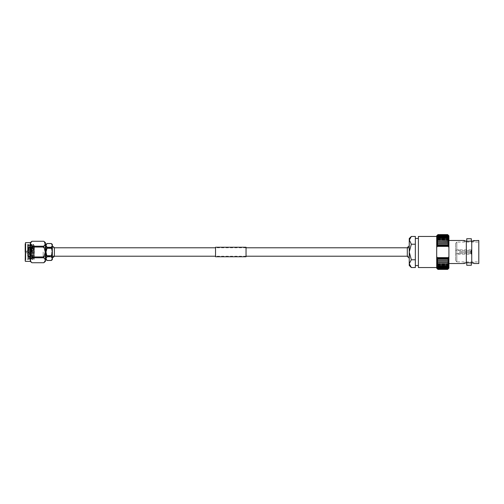 <?xml version="1.0" encoding="UTF-8"?>
<svg xmlns="http://www.w3.org/2000/svg" width="504" height="504" viewBox="0 0 504 504"><rect width="100%" height="100%" fill="white"/><g stroke="black" fill="none" stroke-linecap="round" stroke-linejoin="round"><path stroke-width="0.38" stroke-dasharray="2.52 1.89" d="M409.292 264.203L411.333 259.781L409.248 252L409.248 247.792L409.248 256.208L409.248 252L411.333 244.219L415.346 244.219L415.346 241.025L415.346 267.555M43.18 252L43.18 256.303L43.18 252M51.326 260.474L52.334 258.602L51.326 256.763L52.334 252L52.334 256.914L52.334 252L51.326 248.308L51.326 247.237L52.334 245.398L51.326 243.526M51.723 252L51.723 256.303L51.723 252M28.741 248.529L28.741 253.506L29.011 245.473L27.638 259.629L27.638 244.371L25.811 244.371L25.811 259.629L25.811 244.371L25.2 243.766L25.2 252M27.033 252L27.033 250.872L27.033 252M31.607 252L31.607 250.261L31.607 252M26.422 252L26.422 251.483L26.422 252M31.909 252L31.909 247.426L31.909 252M34.354 252L34.354 247.118L34.354 252M28.243 252C28.054 242.588 27.878 242.588 27.707 252C27.878 242.588 28.054 242.588 28.243 252C28.4 260.228 28.564 260.732 28.741 253.506L28.514 258.754L27.638 259.629L25.811 259.629L25.2 260.234M27.638 259.024L28.375 244.371L27.959 244.711L27.638 244.371L27.638 254.854L28.167 244.371L28.993 259.61L29.843 244.39L30.687 259.61L31.538 244.39L32.382 259.61L33.233 244.39L33.674 252C33.9 260.058 34.127 261.544 34.354 256.454L34.291 245.492L34.241 258.602L34.096 259.629L33.44 258.508L34.096 245.473L34.354 248.189M27.707 252L27.638 254.854M30.297 242.619L30.297 261.381M43.791 262.735L31.922 262.735C30.038 261.091 30.038 259.434 31.922 257.777L30.479 252L30.939 259.61L31.784 244.39L32.634 259.61L33.459 244.371L34.354 259.541M45.41 261.381L45.41 242.619M44.831 258.98L45.127 260.908M29.011 245.473L28.394 244.39L29.226 259.629L30.07 244.371L30.498 252L31.922 246.223L43.791 246.223L45.234 252L43.791 257.777L31.922 257.777M47.004 243.526L45.996 245.398L47.004 247.237L45.996 252L45.996 246.204L45.996 252L47.004 255.692L47.004 256.763L45.996 258.602L47.004 260.474M29.037 245.492L29.881 258.508L29.011 259.629M29.881 258.508L30.731 245.492L29.862 244.371M45.996 244.371L45.996 259.629M52.334 259.629L52.334 244.371M47.004 247.237L51.326 247.237M51.326 243.552L47.004 243.552M47.004 255.692L51.326 255.692M51.326 248.308L47.004 248.308M47.004 260.448L51.326 260.448M51.326 256.763L47.004 256.763M30.731 245.492L31.557 258.527L32.401 245.473L33.251 258.527L34.096 245.473M29.226 245.473L30.07 258.527L30.901 245.492L31.765 258.527L32.615 245.473L33.44 258.508L32.634 259.61M45.996 252L45.996 257.796L45.996 252M45.41 252L45.41 257.796L45.41 252M31.922 241.265L43.791 241.265L45.127 244.396M31.922 246.223L30.58 243.092M43.791 247.042L31.922 247.042M31.922 256.958L43.791 256.958M52.334 252L52.334 247.086L52.334 252M43.18 256.208L54.394 256.208L54.394 247.792L43.18 247.792M52.334 246.084L52.334 257.916L52.334 246.084M215.536 247.363L215.536 256.637L215.536 247.363L246.04 247.363L246.04 256.637L246.04 247.363M215.536 256.637L246.04 256.637M215.536 247.243L215.536 256.757M246.04 247.243L246.04 256.757M466.748 241.29L471.328 241.29L466.748 241.29M466.748 238.732L471.328 238.732M465.23 263.006L466.219 262.71L463.913 262.71L466.332 262.71L466.332 241.29L471.744 241.29L471.744 262.71L474.163 262.71L474.163 263.529M466.332 262.71L471.744 262.71M411.333 244.219L409.248 240.332L409.248 238.524M409.248 265.476L409.248 240.332L411.333 236.445M471.328 262.71L466.748 262.71L471.328 262.71M474.163 262.71L471.857 262.71M436.703 267.555L436.703 236.445L436.703 267.555M418.402 236.445L418.402 267.555M418.402 238.455L418.402 265.545L418.402 238.455M411.333 259.781L415.346 259.781L415.346 236.445M473.603 240.704L472.695 241.044M471.744 241.29L474.163 241.29L474.163 240.471M455.616 260.694L455.616 243.306L455.616 260.694L456.838 261.916L456.838 242.084L478.8 242.084L478.8 261.916L478.8 242.084M455.616 243.306L456.838 242.084L456.838 261.916L478.8 261.916M458.974 254.129L458.974 253.518L458.974 254.129L471.171 254.129L471.171 252.151L471.171 254.129L471.171 252.151L471.171 253.947L470.749 252.151L458.974 252.151L471.171 252.151L470.749 252.151L470.749 253.518L458.974 253.518L470.749 253.518L471.171 254.129L455.616 254.136L455.616 249.864L455.616 254.136M458.974 250.482L458.974 249.864L458.974 250.482L470.749 250.482L471.171 249.871L471.171 251.849L471.171 249.871L458.974 249.871L471.171 249.871L471.171 251.849L458.974 251.849L471.171 252.151L458.974 252.151L471.171 251.849L458.974 251.849L471.171 251.849L471.171 250.053L470.749 251.849L470.749 250.482L455.616 250.475L455.616 253.525L455.616 250.475M458.974 253.525L455.616 253.525M458.974 249.864L455.616 249.864M478.8 240.471L478.8 263.529M473.603 263.296L472.695 262.956M464.587 263.245L463.913 263.529L463.913 262.71M448.906 240.471L448.906 263.529L448.906 240.471M466.332 241.29L463.913 241.29L466.219 241.29L465.268 241.007M464.587 240.754L463.913 240.471L463.913 241.29M411.333 267.555L409.828 265.671M415.346 244.219L415.346 259.781M448.535 257.613L448.906 257.683L448.906 256.397L448.535 257.613L437.075 257.613L436.703 256.397L436.703 257.683L437.075 257.613M448.037 258.943L448.906 259.012L448.906 257.683L448.037 258.943L437.573 258.943L436.703 257.683L436.703 259.012L437.573 258.943M448.327 245.807L448.906 246.317L448.906 244.988L448.037 245.057L448.327 245.807L437.277 245.807L437.573 245.057L436.703 244.988L436.703 246.317L437.277 245.807M448.906 247.603L448.906 246.317L448.535 246.387L448.906 247.603L448.906 256.397M436.703 247.603L437.075 246.387L436.703 246.317L436.703 256.397M448.906 268.166L448.906 259.012L436.703 259.012L436.703 268.166L437.926 269.325L447.684 269.325L437.926 269.312L436.703 268.021L437.926 269.123L447.684 269.123L448.906 268.021L447.684 269.388L437.926 269.388L436.703 268.153L448.906 268.153L436.703 268.153M448.906 244.988L448.906 235.834L447.684 234.675L437.926 234.675L447.684 234.688L448.906 235.979L447.684 234.877L437.926 234.877L436.703 235.979L436.703 244.988L437.926 243.835L447.684 243.835L448.906 244.988L436.703 244.988M436.703 235.834L437.926 234.612L447.684 234.612L448.906 235.847L436.703 235.847L448.906 235.847M437.075 246.387L448.535 246.387M448.906 246.317L436.703 246.317M437.573 245.057L448.037 245.057M437.277 258.193L448.327 258.193M448.906 257.683L436.703 257.683M448.906 259.012L447.684 260.165L437.926 260.165L436.703 259.012M447.684 260.165L448.906 260.291L447.684 261.507L437.926 261.507L436.703 260.291L447.684 260.316M447.684 261.507L448.906 261.5L447.684 262.773L437.926 262.773L436.703 261.5L447.684 261.652M447.684 262.773L448.906 262.634L447.684 263.957L437.926 263.957L436.703 262.634L447.684 262.905M447.684 263.957L448.906 263.687L447.684 265.041L437.926 265.041L436.703 263.687L437.926 264.077L447.684 264.077M447.684 265.041L448.906 264.638L447.684 266.017L437.926 266.017L436.703 264.638L437.926 265.148L447.684 265.148M447.684 266.017L448.906 265.495L447.684 266.881L437.926 266.881L436.703 265.495L437.926 266.118L447.684 266.118M447.684 266.881L448.906 266.238L447.684 267.63L437.926 267.63L436.703 266.238L437.926 266.969L447.684 266.969M447.684 267.63L448.906 266.868L447.684 268.248L437.926 268.248L436.703 266.868L437.926 267.7L447.684 267.7M447.684 268.248L448.906 267.378L447.684 268.739L437.926 268.739L436.703 267.378L437.926 268.311L447.684 268.311M447.684 268.739L448.906 267.763L447.684 269.092L437.926 269.092L436.703 267.763L437.926 268.783L447.684 268.783M447.684 234.877L448.906 236.237L447.684 235.217L437.926 235.217L436.703 236.237L437.926 234.908L447.684 234.908M447.684 235.217L448.906 236.622L447.684 235.689L437.926 235.689L436.703 236.622L437.926 235.261L447.684 235.261M447.684 235.689L448.906 237.132L447.684 236.3L437.926 236.3L436.703 237.132L437.926 235.752L447.684 235.752M447.684 236.3L448.906 237.762L447.684 237.031L437.926 237.031L436.703 237.762L437.926 236.37L447.684 236.37M447.684 237.031L448.906 238.505L447.684 237.882L437.926 237.882L436.703 238.505L437.926 237.119L447.684 237.119M447.684 237.882L448.906 239.362L447.684 238.852L437.926 238.852L436.703 239.362L437.926 237.982L447.684 237.982M447.684 238.852L448.906 240.314L447.684 239.923L437.926 239.923L436.703 240.314L437.926 238.959L447.684 238.959M447.684 239.923L448.906 241.366L436.703 241.366L437.926 240.043L447.684 240.043M447.684 241.095L448.906 242.5L436.703 242.5L437.926 241.227L447.684 241.227M447.684 242.348L448.906 243.709L436.703 243.709L437.926 242.493L447.684 242.493M474.163 241.29L471.857 241.29M448.906 243.709L436.703 243.709L448.906 243.709M448.906 242.5L436.703 242.5L448.906 242.5M448.906 241.366L436.703 241.366L448.906 241.366M448.906 240.314L436.703 240.314L448.906 240.314M448.906 239.362L436.703 239.362L448.906 239.362M448.906 238.505L436.703 238.505L448.906 238.505M448.906 237.762L436.703 237.762L448.906 237.762M448.906 237.132L436.703 237.132L448.906 237.132M448.906 236.622L436.703 236.622L448.906 236.622M448.906 236.237L436.703 236.237L448.906 236.237M448.906 235.979L436.703 235.979L448.906 235.979M448.906 260.291L436.703 260.291L448.906 260.291M448.906 261.5L436.703 261.5L448.906 261.5M448.906 262.634L436.703 262.634L448.906 262.634M448.906 263.687L436.703 263.687L448.906 263.687M448.906 264.638L436.703 264.638L448.906 264.638M448.906 265.495L436.703 265.495L448.906 265.495M448.906 266.238L436.703 266.238L448.906 266.238M448.906 266.868L436.703 266.868L448.906 266.868M448.906 267.378L436.703 267.378L448.906 267.378M448.906 267.763L436.703 267.763L448.906 267.763M448.906 268.021L436.703 268.021L448.906 268.021M466.748 265.268L471.328 265.268M409.248 247.792L409.248 252L409.248 247.792L407.308 247.792L407.308 256.208L409.248 256.208L409.248 252L409.248 256.208L407.308 256.208M409.248 245.902L409.248 258.098L409.248 245.902M25.502 261.381L25.502 242.619M32.218 252L32.218 247.118L32.218 252M246.04 247.792L215.536 247.792M246.04 256.208L215.536 256.208M43.18 256.303L51.723 256.303L52.334 256.914M26.422 251.483L27.033 250.872L31.607 250.872M34.354 247.118L31.909 247.426M32.382 259.61L31.746 258.508L30.706 259.629M31.784 244.39L32.426 245.492L33.233 244.39M33.478 244.39L34.121 245.492M31.538 244.39L30.901 245.492M30.687 259.61L30.051 258.508M29.843 244.39L29.207 245.492M28.993 259.61L28.495 258.754M31.909 256.574L34.354 256.882M26.422 252.517L27.033 253.128L31.607 253.128M43.18 247.697L51.723 247.697L52.334 247.086M54.394 247.792L52.334 247.792"/><path stroke-width="0.76" d="M25.2 252L25.2 243.766M30.58 243.092L31.922 241.265C30.038 242.909 30.038 244.566 31.922 246.223L30.479 252L31.922 257.777C30.038 259.421 30.038 261.078 31.922 262.735L30.297 261.381L30.297 242.619L25.502 242.619L25.2 261.078M45.41 252L45.41 261.381L43.791 262.742C45.669 261.091 45.669 259.434 43.791 257.777L45.234 252L43.791 246.223C45.669 244.579 45.669 242.922 43.791 241.265L31.922 241.258L43.791 241.265L45.41 242.619L45.41 252M43.791 262.742L31.922 262.735L43.791 262.742L45.127 260.908M31.922 257.777L43.791 257.777L44.831 258.98M47.004 243.526L45.996 244.371L45.996 259.629L47.004 260.474L45.996 258.602L47.004 256.763L45.996 252L47.004 248.308L47.004 247.237L45.996 245.398L47.004 243.526L51.326 243.526L52.334 245.398L51.326 247.237L52.334 252L51.326 255.692L51.326 256.763L52.334 258.602L51.326 260.474L52.334 259.629L52.334 244.371L51.326 243.526M47.004 256.763L51.326 256.763M51.326 260.448L47.004 260.448M47.004 248.308L51.326 248.308M51.326 255.692L47.004 255.692M47.004 243.552L51.326 243.552M51.326 247.237L47.004 247.237M45.127 244.396L43.791 246.223L31.922 246.223M43.791 256.958L31.922 256.958M31.922 247.042L43.791 247.042M215.536 247.792L54.394 247.792L54.394 256.208A6.71 6.71 0 0 1 52.334 257.916M54.394 247.792A6.71 6.71 0 0 0 52.334 246.084M215.536 256.757L215.536 247.243L246.04 247.243L246.04 256.757L215.536 256.757M466.748 241.29L466.748 238.732L471.328 238.732L471.328 241.29M472.695 241.044L466.332 241.29L466.332 262.71L463.913 263.529L448.906 263.529M472.695 262.956L466.332 262.71M411.333 236.445L409.248 240.332L409.248 238.524L411.333 236.445L415.346 236.445L415.346 267.555L411.333 267.555L409.248 263.668L409.248 265.476L411.333 267.555M415.346 244.219L411.333 244.219L409.292 239.797M466.748 262.71L466.748 265.268L471.328 265.268L471.328 262.71M471.857 262.71L473.603 263.296M436.703 267.555L418.402 267.555L418.402 236.445L436.703 236.445M418.402 265.545L415.346 265.545M418.402 238.455L415.346 238.455M474.163 263.529L478.8 263.529L478.8 240.471L473.603 240.704M465.23 263.006L464.587 263.245M466.332 241.29L463.913 240.471L448.906 240.471M465.268 241.007L464.587 240.754M436.703 268.166L437.926 269.388L447.684 269.388L448.906 268.153L447.684 269.325L437.926 269.325L447.684 269.312L448.906 268.021L447.684 269.388L437.926 269.388L436.703 268.153L436.703 257.683L437.573 258.943L436.703 259.012L437.926 260.165L447.684 260.165L448.906 259.012L448.037 258.943L448.906 257.683L448.906 268.021L447.684 269.123L437.926 269.123L436.703 268.021L437.926 269.325L436.703 268.153M448.906 235.834L447.684 234.612L437.926 234.612L436.703 235.847L437.926 234.675L447.684 234.675L437.926 234.688L436.703 235.979L437.926 234.612L447.684 234.612L448.906 235.847L448.906 247.603L448.535 246.387L448.906 246.317L448.037 245.057L448.906 244.988L436.703 244.988L437.573 245.057L436.703 246.317L437.075 246.387L436.703 247.603L436.703 235.979L437.926 234.877L447.684 234.877L448.906 235.979L447.684 234.675L448.906 235.847M411.333 244.219L409.248 252L411.333 259.781L415.346 259.781M411.333 259.781L409.248 263.668L409.248 240.332M409.828 265.671L409.292 264.203M448.906 256.397L448.906 257.683L448.535 257.613L448.906 256.397L448.906 247.603M436.703 256.397L437.075 257.613L436.703 257.683L436.703 247.603M448.037 245.057L437.573 245.057M437.277 245.807L448.327 245.807M448.906 246.317L436.703 246.317M448.535 246.387L437.075 246.387M437.075 257.613L448.535 257.613M448.906 257.683L436.703 257.683M448.327 258.193L437.277 258.193M437.573 258.943L448.037 258.943M448.906 259.012L436.703 259.012M447.684 269.123L448.906 267.763L447.684 268.783L437.926 268.783L436.703 267.763L437.926 269.092L447.684 269.092M447.684 268.783L448.906 267.378L447.684 268.311L437.926 268.311L436.703 267.378L437.926 268.739L447.684 268.739M447.684 268.311L448.906 266.868L447.684 267.7L437.926 267.7L436.703 266.868L437.926 268.248L447.684 268.248M447.684 267.7L448.906 266.238L447.684 266.969L437.926 266.969L436.703 266.238L437.926 267.63L447.684 267.63M447.684 266.969L448.906 265.495L447.684 266.118L437.926 266.118L436.703 265.495L437.926 266.881L447.684 266.881M447.684 266.118L448.906 264.638L447.684 265.148L437.926 265.148L436.703 264.638L437.926 266.017L447.684 266.017M447.684 265.148L448.906 263.687L447.684 264.077L437.926 264.077L436.703 263.687L437.926 265.041L447.684 265.041M447.684 264.077L448.906 262.634L436.703 262.634L437.926 263.957L447.684 263.957M447.684 262.905L448.906 261.5L436.703 261.5L437.926 262.773L447.684 262.773M447.684 261.652L448.906 260.291L436.703 260.291L437.926 261.507L447.684 261.507M448.906 244.988L447.684 243.835L437.926 243.835L436.703 244.988M447.684 243.835L448.906 243.709L447.684 242.493L437.926 242.493L436.703 243.709L447.684 243.684M447.684 242.493L448.906 242.5L447.684 241.227L437.926 241.227L436.703 242.5L447.684 242.348M447.684 241.227L448.906 241.366L447.684 240.043L437.926 240.043L436.703 241.366L447.684 241.095M447.684 240.043L448.906 240.314L447.684 238.959L437.926 238.959L436.703 240.314L437.926 239.923L447.684 239.923M447.684 238.959L448.906 239.362L447.684 237.982L437.926 237.982L436.703 239.362L437.926 238.852L447.684 238.852M447.684 237.982L448.906 238.505L447.684 237.119L437.926 237.119L436.703 238.505L437.926 237.882L447.684 237.882M447.684 237.119L448.906 237.762L447.684 236.37L437.926 236.37L436.703 237.762L437.926 237.031L447.684 237.031M447.684 236.37L448.906 237.132L447.684 235.752L437.926 235.752L436.703 237.132L437.926 236.3L447.684 236.3M447.684 235.752L448.906 236.622L447.684 235.261L437.926 235.261L436.703 236.622L437.926 235.689L447.684 235.689M447.684 235.261L448.906 236.237L447.684 234.908L437.926 234.908L436.703 236.237L437.926 235.217L447.684 235.217M471.857 241.29L474.163 240.471M471.744 262.71L471.744 241.29M409.248 258.098A7.321 7.321 0 0 1 407.308 256.208L407.308 247.792A7.321 7.321 0 0 1 409.248 245.902M409.248 247.792L246.04 247.792M407.308 256.208L246.04 256.208M215.536 256.208L52.334 256.208M45.996 246.204L45.41 246.204M45.996 257.796L45.41 257.796M30.297 261.381L25.502 261.381M30.297 242.619L31.922 241.258M47.004 260.474L51.326 260.474"/></g></svg>
